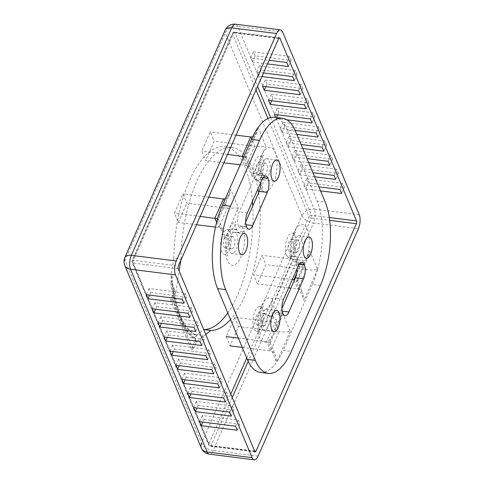 <?xml version="1.0" encoding="UTF-8"?>
<svg xmlns="http://www.w3.org/2000/svg" width="484" height="484" viewBox="0 0 484 484"><rect width="100%" height="100%" fill="white"/><g stroke="black" fill="none" stroke-linecap="round" stroke-linejoin="round"><path stroke-width="0.36" stroke-dasharray="2.42 1.81" d="M174.422 289.39A106.764 44.274 97.2 0 0 186.969 330.511A106.764 44.274 97.2 0 0 195.911 340.651L194.786 341.541L191.386 349.248L170.61 299.693L174.01 291.979L174.422 289.39L172.231 282.952L170.888 282.783A103.28 42.828 97.2 0 0 194.036 338.014L195.385 338.183A103.28 42.828 -82.8 0 1 184.858 327.117A103.28 42.828 -82.8 0 1 172.231 282.952M195.385 338.183L195.911 340.651M205.773 334.498L196.583 341.764L193.183 349.478L172.407 299.917L175.807 292.209L174.01 291.979M172.407 299.917L170.61 299.693M170.888 282.783L172.001 275.747L171.1 275.638A99.547 41.279 97.2 0 0 196.189 335.485L203.703 329.55M180.877 260.229L181.04 259.2L173.853 258.299L171.1 275.638M175.807 292.209L179.165 271.022M172.001 275.747A99.547 41.279 -82.8 0 0 197.091 335.6L194.036 338.014M197.091 335.6L196.189 335.485M196.583 341.764L194.786 341.541M227.782 312.888A92.081 38.188 97.2 0 0 252.757 206.045M252.442 201.338A92.081 38.188 97.2 0 0 224.903 146.688A92.081 38.188 97.2 0 0 173.853 258.299M181.04 259.2A92.081 38.188 -82.8 0 1 232.09 147.59A92.081 38.188 -82.8 0 1 257.966 188.814M258.595 192.807A92.081 38.188 -82.8 0 1 230.535 319.458M320.523 190.877L305.676 189.014L303.988 184.985L318.835 186.848M344.348 187.356L342.66 183.333L306.711 178.82L308.399 182.843L344.348 187.356L341.625 193.527M308.399 182.843L305.676 189.014M306.711 178.82L303.988 184.985M342.66 183.333L339.937 189.498M314.606 176.769L299.759 174.906L298.071 170.876L312.918 172.74M338.431 173.248L336.743 169.218L300.794 164.705L302.482 168.734L338.431 173.248L335.714 179.419M302.482 168.734L299.759 174.906M300.794 164.705L298.071 170.876M336.743 169.218L334.027 175.389M308.695 162.654L293.842 160.791L292.154 156.768L307.007 158.631M332.52 159.139L330.832 155.11L294.877 150.597L296.565 154.626L332.52 159.139L329.798 165.304M296.565 154.626L293.842 160.791M294.877 150.597L292.154 156.768M330.832 155.11L328.11 161.281M302.778 148.546L287.932 146.682L286.244 142.653L301.09 144.516M326.603 145.025L324.915 141.001L288.966 136.488L290.654 140.511L326.603 145.025L323.881 151.196M290.654 140.511L287.932 146.682M288.966 136.488L286.244 142.653M324.915 141.001L322.193 147.166M296.861 134.437L282.015 132.574L280.327 128.544L295.161 130.408M320.686 130.916L318.998 126.887L283.049 122.373L284.737 126.403L320.686 130.916L317.97 137.087M284.737 126.403L282.015 132.574M283.049 122.373L280.327 128.544M318.998 126.887L316.282 133.058M286.891 119.814L276.098 118.459L275.662 117.412M314.775 116.807L313.087 112.778L277.132 108.265L278.82 112.294L314.775 116.807L312.053 122.972M278.82 112.294L277.695 114.847M276.515 117.521L276.098 118.459M277.132 108.265L274.41 114.436M313.087 112.778L310.365 118.949M308.859 102.693L307.171 98.669L271.221 94.156L272.909 98.179L308.859 102.693L306.136 108.864M272.909 98.179L271.778 100.733M271.221 94.156L268.499 100.321M307.171 98.669L304.448 104.834M302.942 88.584L301.254 84.561L265.305 80.048L266.993 84.071L302.942 88.584L300.225 94.755M266.993 84.071L265.867 86.624M265.305 80.048L262.582 86.212M301.254 84.561L298.537 90.726M261.904 76.575L258.353 76.127L256.665 72.104L263.502 72.963M297.031 74.475L295.343 70.446L259.388 65.933L261.076 69.962L297.031 74.475L294.308 80.64M261.076 69.962L258.353 76.127M259.388 65.933L256.665 72.104M295.343 70.446L292.62 76.617M267.495 63.906L252.442 62.019L250.754 57.989L269.086 60.294M291.114 60.361L289.426 56.338L253.471 51.824L255.159 55.848L291.114 60.361L288.391 66.532M255.159 55.848L252.442 62.019M253.471 51.824L250.754 57.989M289.426 56.338L286.703 62.503M203.964 419.549L239.913 424.069L238.225 420.039L202.276 415.526L203.964 419.549L202.838 422.108M237.196 430.234L239.913 424.069M235.508 426.204L238.225 420.039M199.553 421.691L202.276 415.526M198.047 405.441L234.002 409.954L232.314 405.931L196.359 401.417L198.047 405.441L196.921 407.994M231.279 416.125L234.002 409.954M229.591 412.096L232.314 405.931M193.636 407.582L196.359 401.417M192.136 391.332L228.085 395.845L226.397 391.816L190.448 387.303L192.136 391.332L191.005 393.885M225.362 402.01L228.085 395.845M223.675 397.987L226.397 391.816M187.725 393.474L190.448 387.303M186.219 377.224L222.168 381.737L220.48 377.708L184.531 373.194L186.219 377.224L185.094 379.777M219.452 387.902L222.168 381.737M217.764 383.879L220.48 377.708M181.809 379.365L184.531 373.194M180.302 363.109L216.257 367.622L214.569 363.599L178.614 359.086L180.302 363.109L179.177 365.662M213.535 373.793L216.257 367.622M211.847 369.764L214.569 363.599M175.892 365.251L178.614 359.086M174.391 349L210.34 353.514L208.652 349.484L172.703 344.971L174.391 349L173.26 351.553M207.618 359.679L210.34 353.514M205.93 355.655L208.652 349.484M169.981 351.142L172.703 344.971M168.474 334.892L204.423 339.405L202.736 335.376L166.786 330.862L168.474 334.892L167.349 337.445M201.707 345.57L204.423 339.405M200.019 341.547L202.736 335.376M164.064 337.033L166.786 330.862M162.557 320.777L198.513 325.29L196.825 321.267L160.869 316.754L162.557 320.777L161.432 323.33M195.79 331.461L198.513 325.29M194.102 327.432L196.825 321.267M158.147 322.919L160.869 316.754M156.647 306.668L192.596 311.182L190.908 307.152L154.959 302.639L156.647 306.668L155.515 309.222M189.873 317.347L192.596 311.182M188.185 313.323L190.908 307.152M152.236 308.81L154.959 302.639M150.73 292.56L186.679 297.073L184.991 293.044L149.042 288.531L150.73 292.56L149.604 295.113M183.956 303.238L186.679 297.073M182.268 299.215L184.991 293.044M146.319 294.702L149.042 288.531M193.183 349.478L191.386 349.248M232.217 397.576L211.066 445.522A1.99 1.059 23.8 0 1 208.749 444.058A1.99 1.47 -22.7 0 0 208.713 445.05A1.99 1.47 -22.7 0 0 209.868 445.825L133.263 263.072A1.99 1.47 157.3 0 1 132.108 262.304A1.99 1.47 157.3 0 1 132.144 261.306A1.99 1.059 23.8 0 1 132.12 260.731A1.99 1.059 23.8 0 1 133.421 260.295L233.772 32.839A1.99 1.059 -156.2 0 0 232.471 33.275A1.99 1.059 -156.2 0 0 232.495 33.85A1.99 1.47 157.3 0 1 234.97 32.537L257.561 86.424M270.586 117.503L311.581 215.283A1.99 1.47 -22.7 0 0 309.101 216.602A1.99 1.059 -156.2 0 0 311.418 218.066L248.177 361.403M329.301 217.51L311.581 215.283A1.99 0.823 -82.8 0 1 311.418 218.066L329.689 220.359M278.711 38.478L233.772 32.839A1.99 0.823 -82.8 0 1 234.54 32.101A1.99 0.823 -82.8 0 1 234.97 32.537L278.953 38.054M178.203 268.717L133.263 263.072A1.99 0.823 -82.8 0 1 133.421 260.295L178.36 265.934M254.608 450.985L211.066 445.522A1.99 0.823 -82.8 0 1 210.298 446.254A1.99 0.823 -82.8 0 1 209.868 445.825L254.808 451.463M301.913 215.701A9.952 5.3 -156.2 0 0 313.493 223.021L213.142 450.477A9.952 5.3 23.8 0 1 201.562 443.15L301.913 215.701L225.302 32.948A9.952 7.345 157.3 0 1 237.692 26.366L314.298 209.118A9.952 7.345 -22.7 0 0 301.913 215.701M359.237 214.757L314.298 209.118A9.952 4.126 -82.8 0 1 313.493 223.021L358.432 228.66M124.763 265.383A9.952 7.345 157.3 0 1 124.951 260.404A9.952 5.3 23.8 0 1 124.836 257.512M225.187 30.056A9.952 5.3 -156.2 0 0 225.302 32.948L124.951 260.404L201.562 443.15M235.533 24.2A9.952 4.126 -82.8 0 1 237.692 26.366L282.632 32.011M258.087 456.116L213.142 450.477A9.952 4.126 -82.8 0 1 209.306 454.155M296.843 252.291A6.219 2.577 97.2 0 0 299.644 245.818A6.219 2.577 97.2 0 0 297.787 240.034A6.219 2.577 97.2 0 0 294.453 245.89A6.219 2.577 97.2 0 0 296.238 252.382A6.219 2.577 97.2 0 0 296.843 252.291M264.409 325.811A6.219 2.577 97.2 0 0 267.21 319.337A6.219 2.577 97.2 0 0 265.353 313.553A6.219 2.577 97.2 0 0 262.019 319.404A6.219 2.577 97.2 0 0 263.804 325.901A6.219 2.577 97.2 0 0 264.409 325.811M264.579 175.323A6.219 2.577 97.2 0 0 267.38 168.849A6.219 2.577 97.2 0 0 265.522 163.066A6.219 2.577 97.2 0 0 262.189 168.916A6.219 2.577 97.2 0 0 263.974 175.414A6.219 2.577 97.2 0 0 264.579 175.323M232.145 248.837A6.219 2.577 97.2 0 0 234.946 242.363A6.219 2.577 97.2 0 0 233.088 236.585A6.219 2.577 97.2 0 0 229.755 242.436A6.219 2.577 97.2 0 0 231.54 248.927A6.219 2.577 97.2 0 0 232.145 248.837M260.549 182.958L253.87 177.168A14.931 6.195 97.2 0 0 253.229 173.889L256.829 172.715L258.91 170.543L258.051 170.041A14.931 6.195 -82.8 0 1 258.353 170.066A14.931 6.195 -82.8 0 1 261.596 173.314L261.729 173.623A14.931 6.195 -82.8 0 1 261.935 190.345L260.894 183.557M238.424 207.721A7.466 5.512 157.3 0 1 238.285 208.011L237.965 208.743L238.424 207.721L230.729 189.365L229.573 194.368L218.466 219.542L217.57 218.774M252.594 175.589L252.267 176.321A7.466 5.512 157.3 0 1 252.152 176.612L252.6 175.589A14.931 6.195 -82.8 0 1 253.834 173.248L252.594 175.589M228.496 229.954A14.931 6.195 97.2 0 0 229.888 231.527L235.998 232.641L244.081 230.82A14.931 6.195 -82.8 0 1 240.137 233.161A14.931 6.195 -82.8 0 1 236.894 229.912L236.767 229.597A14.931 6.195 -82.8 0 1 235.448 221.267C235.151 225.29 234.002 227.867 231.999 228.999L228.496 229.954A12.445 5.161 -82.8 0 0 227.571 229.622A12.445 5.161 -82.8 0 0 220.904 241.322A12.445 5.161 -82.8 0 0 224.473 254.312C226.863 255.104 227.976 255.661 227.801 255.982C228.212 256.496 226.433 255.437 226.367 246.12L228.375 234.425L231.213 228.823C231.273 229.192 230.057 229.452 227.571 229.622M236.936 211.544A14.931 6.195 -82.8 0 1 237.971 208.743L224.915 238.793L223.862 232.205C222.64 229.434 220.94 227.873 218.774 227.516L215.495 227.105M267.706 315.356L268.354 315.731C271.409 317.734 274.18 319.029 276.673 319.597A14.931 6.195 -82.8 0 1 276.364 319.579A14.931 6.195 -82.8 0 1 273.121 316.33L272.988 316.016A14.931 6.195 -82.8 0 1 272.782 299.293C269.915 306.384 266.611 310.02 262.873 310.214A14.931 6.195 97.2 0 0 263.514 313.499L267.706 315.356L272.988 316.016M276.364 319.579L276.673 319.597A22.397 9.287 -82.8 0 1 273.115 334.002A22.397 9.287 -82.8 0 1 260.265 338.758A22.397 9.287 -82.8 0 1 259.987 309.978A22.397 9.287 -82.8 0 1 272.782 299.293M296.293 281.924A7.466 5.512 -22.7 0 0 296.414 281.634L296.74 280.901L296.293 281.924L303.988 300.274L302.936 293.685C301.714 290.914 300.019 289.353 297.854 288.996L290.896 288.125M282.111 314.055L282.432 313.323A7.466 5.512 -22.7 0 0 282.571 313.033L282.118 314.055A14.931 6.195 -82.8 0 1 280.889 316.391L282.111 314.055M288.252 257.434A14.931 6.195 97.2 0 0 286.855 255.854L290.442 255.963L291.592 256.671L290.642 258.825A14.931 6.195 -82.8 0 1 294.581 256.484A14.931 6.195 -82.8 0 1 297.823 259.733L297.956 260.041A14.931 6.195 -82.8 0 1 299.269 268.372C298.761 264.252 296.734 261.269 293.183 259.442L288.252 257.434A12.445 5.161 -82.8 0 0 289.172 257.766L290.787 258.202M297.781 278.1A14.931 6.195 -82.8 0 1 296.746 280.901L309.802 250.845L308.647 255.848C307.104 259.085 305.047 260.61 302.458 260.428L262.013 255.352L253.513 274.628L257.403 283.92L265.91 264.645L262.013 255.352M253.229 173.889A12.445 5.161 -82.8 0 1 260.005 156.102A12.445 5.161 -82.8 0 1 263.574 169.091A12.445 5.161 -82.8 0 1 256.907 180.792A12.445 5.161 -82.8 0 1 253.87 177.168M243.083 158.347L246.108 165.564C248.274 165.921 249.968 167.482 251.196 170.253L252.267 176.321M252.152 176.612L244.456 158.256L245.799 157.379L243.876 156.544M263.193 177.586L259.896 177.168L260.029 177.477A9.952 4.126 -82.8 0 1 260.894 182.178M229.888 231.527A12.445 5.161 -82.8 0 1 230.578 245.727A12.445 5.161 -82.8 0 1 224.473 254.312M225.853 248.05A6.219 2.577 97.2 0 0 228.654 241.577A6.219 2.577 97.2 0 0 226.796 235.793A6.219 2.577 97.2 0 0 223.463 241.643A6.219 2.577 97.2 0 0 225.248 248.141A6.219 2.577 97.2 0 0 225.853 248.05M238.285 208.011L227.28 208.241L186.836 203.165L182.94 193.872L174.434 213.148L178.33 222.44L186.836 203.165M246.683 227.069L238.594 226.052A9.952 4.126 97.2 0 0 240.76 228.218A9.952 4.126 97.2 0 0 244.595 224.54L245.684 222.059M238.594 226.052L238.467 225.744A9.952 4.126 97.2 0 1 239.271 211.841L253.9 178.687A9.952 4.126 97.2 0 1 257.736 175.002A9.952 4.126 97.2 0 1 259.896 177.168M282.571 313.033L290.261 331.383C287.127 332.024 283.382 332.121 279.02 331.673L275.13 322.38C277.713 322.562 279.77 321.037 281.313 317.8L282.432 313.323M263.514 313.499A12.445 5.161 -82.8 0 1 256.738 331.286A12.445 5.161 -82.8 0 1 253.168 318.297A12.445 5.161 -82.8 0 1 259.835 306.59A12.445 5.161 -82.8 0 1 262.873 310.214M282.91 313.487L274.694 312.162A9.952 4.126 -82.8 0 1 275.499 298.259L290.122 265.105A9.952 4.126 97.2 0 1 293.963 261.421A9.952 4.126 97.2 0 1 296.123 263.586L296.25 263.895A9.952 4.126 97.2 0 1 297.122 268.596M296.414 281.634L297.539 280.811L294.568 279.788M286.855 255.854A12.445 5.161 -82.8 0 1 286.165 241.661A12.445 5.161 -82.8 0 1 292.269 233.07A12.445 5.161 -82.8 0 1 295.845 246.06A12.445 5.161 -82.8 0 1 289.172 257.766M290.551 251.505A6.219 2.577 97.2 0 0 293.352 245.031A6.219 2.577 97.2 0 0 291.495 239.247A6.219 2.577 97.2 0 0 288.161 245.098A6.219 2.577 97.2 0 0 289.946 251.595A6.219 2.577 97.2 0 0 290.551 251.505M309.802 250.845L317.546 269.443C314.4 270.072 310.674 270.163 306.354 269.721L265.91 264.645M317.546 269.443L303.988 300.274M295.543 131.285L287.454 130.269A59.732 24.769 97.2 0 0 274.482 117.267M287.454 130.269L317.123 201.042L325.212 202.058M317.564 269.364A59.732 24.769 97.2 0 0 317.123 201.042M320.384 285.487L312.289 284.477A59.732 24.769 97.2 0 0 317.474 269.709M312.289 284.477L283.255 350.283L291.35 351.299M290.261 331.383L276.775 361.947A59.732 24.769 97.2 0 0 283.255 350.283M260.235 372.377A59.732 24.769 97.2 0 0 276.63 362.159L268.868 343.64L280.889 316.391M274.821 312.47A9.952 4.126 97.2 0 0 276.981 314.642A9.952 4.126 97.2 0 0 280.823 310.958L281.912 308.483M288.627 287.841L257.403 283.92M292.312 279.498L253.513 274.628M242.248 347.403L270.52 350.948L279.02 331.673L238.576 326.597L230.075 345.872L226.179 336.58L234.679 317.304L275.13 322.38L266.623 341.662L270.52 350.948C272.686 351.305 274.38 352.866 275.602 355.637L276.63 362.159M238.352 338.11L266.623 341.662L270.205 342.763L268.868 343.64M234.679 317.304L238.576 326.597M225.242 198.785L227.686 197.236L229.573 194.368M217.171 220.196L218.466 219.542M208.725 197.109L182.94 193.872M200.225 216.384L174.434 213.148M240.227 164.826L246.108 165.564L254.614 146.289C258.97 146.737 262.721 146.64 265.855 145.999L261.602 155.636A22.397 9.287 -82.8 0 1 274.458 150.887A22.397 9.287 -82.8 0 1 274.731 179.661A22.397 9.287 -82.8 0 1 261.935 190.345M252.636 136.815L254.396 135.853L256.193 133.772L258.057 127.534M223.874 162.775L205.664 160.488L201.767 151.196L210.274 131.92L214.17 141.213L205.664 160.488M250.718 136.996L254.614 146.289L214.17 141.213M227.553 154.432L201.767 151.196M265.94 158.885A10.702 4.441 -82.8 0 1 266.98 158.734A10.702 4.441 -82.8 0 1 270.048 169.902A10.702 4.441 -82.8 0 1 264.312 179.969A10.702 4.441 -82.8 0 1 261.118 170.023A10.702 4.441 -82.8 0 1 265.94 158.885M233.506 232.405A10.702 4.441 -82.8 0 1 234.546 232.253A10.702 4.441 -82.8 0 1 237.614 243.422A10.702 4.441 -82.8 0 1 231.878 253.489A10.702 4.441 -82.8 0 1 228.684 243.543A10.702 4.441 -82.8 0 1 233.506 232.405M298.204 235.859A10.702 4.441 -82.8 0 1 299.245 235.702A10.702 4.441 -82.8 0 1 302.318 246.876A10.702 4.441 -82.8 0 1 296.577 256.937A10.702 4.441 -82.8 0 1 293.383 246.991A10.702 4.441 -82.8 0 1 298.204 235.859M265.77 309.379A10.702 4.441 -82.8 0 1 266.811 309.222A10.702 4.441 -82.8 0 1 269.878 320.39A10.702 4.441 -82.8 0 1 264.143 330.457A10.702 4.441 -82.8 0 1 260.949 320.511A10.702 4.441 -82.8 0 1 265.77 309.379M258.117 325.018A6.219 2.577 97.2 0 0 260.918 318.545A6.219 2.577 97.2 0 0 259.061 312.767A6.219 2.577 97.2 0 0 255.727 318.617A6.219 2.577 97.2 0 0 257.512 325.109A6.219 2.577 97.2 0 0 258.117 325.018M258.287 174.53A6.219 2.577 97.2 0 0 261.088 168.057A6.219 2.577 97.2 0 0 259.23 162.273A6.219 2.577 97.2 0 0 255.897 168.123A6.219 2.577 97.2 0 0 257.682 174.621A6.219 2.577 97.2 0 0 258.287 174.53M236.059 135.157L210.274 131.92M196.54 224.727L178.33 222.44M256.006 89.945L232.495 33.85L132.144 261.306L208.749 444.058L230.777 394.133M246.701 358.033L309.101 216.602L267.954 118.447M261.729 173.623L256.447 172.963M261.596 173.314L256.829 172.715M236.894 229.912L231.612 229.247M236.767 229.597L231.999 228.999M273.121 316.33L268.354 315.731M297.823 259.733L292.542 259.067M297.956 260.041L293.183 259.442M258.051 170.041A22.397 9.287 -82.8 0 1 261.602 155.636L253.834 173.248M263 177.852L260.029 177.477M216.608 222.344L218.774 227.516L227.28 208.241L223.384 198.948M245.963 224.709L244.595 224.54M246.556 226.76L238.467 225.744M282.783 313.178L274.694 312.162M294.272 280.466L297.854 288.996L306.354 269.721L302.458 260.428L296.759 273.351M283.588 299.275L275.499 298.259M298.211 266.121L290.122 265.105M299.421 264.004L296.123 263.586M290.642 258.825A22.397 9.287 -82.8 0 1 295.561 229.349A22.397 9.287 -82.8 0 1 307.927 230.729A22.397 9.287 -82.8 0 1 305.555 260.489A22.397 9.287 -82.8 0 1 299.269 268.372M244.081 230.82A22.397 9.287 -82.8 0 1 239.156 260.289A22.397 9.287 -82.8 0 1 226.796 258.916A22.397 9.287 -82.8 0 1 229.168 229.156A22.397 9.287 -82.8 0 1 235.448 221.267M258.093 127.486L265.855 145.999M224.915 238.793L217.153 220.274M217.243 219.93L230.729 189.365M244.456 158.256L257.942 127.691M261.989 179.703L253.9 178.687M247.36 212.857L239.271 211.841M282.19 311.127L280.823 310.958M299.227 264.27L296.25 263.895M184.858 327.117L186.969 330.511M224.903 146.688L232.09 147.59M255.237 451.899L210.298 446.254A1.99 1.99 0 0 1 208.713 445.05L132.108 262.304A1.99 1.99 0 0 1 132.12 260.731L232.471 33.275A1.99 1.99 0 0 1 234.54 32.101L279.48 37.746M240.137 233.161L235.998 232.641M294.581 256.484L290.442 255.963M260.005 156.102C262.522 155.927 263.732 155.66 263.647 155.31C264.373 154.045 259.854 159.194 258.91 170.543M256.907 180.792C259.297 181.585 260.41 182.141 260.241 182.462L260.241 182.462M245.799 157.379L251.196 170.253M248.849 229.234L240.76 228.218M256.738 331.286C259.128 332.072 260.241 332.629 260.071 332.956C260.477 333.464 258.698 332.405 258.631 323.088L260.64 311.394L263.478 305.797C263.538 306.16 262.322 306.426 259.835 306.59M308.647 255.848L297.539 281.022M302.052 262.437L293.963 261.421M297.539 280.811L302.936 293.685M281.313 317.8L270.205 342.974M270.205 342.763L275.602 355.637M218.466 219.331L223.862 232.205M256.901 132.416L245.793 157.59M276.866 159.974L266.98 158.734M274.198 181.21L264.312 179.969M244.432 233.494L234.546 232.253M241.764 254.729L231.878 253.489M309.131 236.942L299.245 235.702M306.469 258.184L296.577 256.937M276.697 310.462L266.811 309.222M274.029 331.697L264.143 330.457M265.825 176.019L257.736 175.002M285.07 315.653L276.981 314.642M291.592 256.671C290.134 251.607 291.574 239.199 294.78 233.899L295.912 232.278C295.972 232.641 294.762 232.907 292.269 233.07M257.512 325.109L263.804 325.901M259.061 312.767L265.353 313.553M289.946 251.595L296.238 252.382M291.495 239.247L297.787 240.034M225.248 248.141L231.54 248.927M226.796 235.793L233.088 236.585M257.682 174.621L263.974 175.414M259.23 162.273L265.522 163.066"/><path stroke-width="0.73" d="M179.165 271.022L180.877 260.229M227.782 312.888A92.081 38.188 97.2 0 1 203.716 329.537L210.903 330.439L205.773 334.498M252.757 206.045A92.081 38.188 97.2 0 0 252.442 201.338M257.966 188.814A92.081 38.188 -82.8 0 1 258.595 192.807M230.535 319.458A92.081 38.188 -82.8 0 1 210.903 330.439M318.835 186.848L339.937 189.498L341.625 193.527L320.523 190.877M312.918 172.74L334.027 175.389L335.714 179.419L314.606 176.769M307.007 158.631L328.11 161.281L329.798 165.304L308.695 162.654M301.09 144.516L322.193 147.166L323.881 151.196L302.778 148.546M295.161 130.408L316.282 133.058L317.97 137.087L296.861 134.437M275.662 117.412L274.41 114.436L310.365 118.949L312.053 122.972L286.891 119.814M277.695 114.847L276.515 117.521M306.136 108.864L270.187 104.35L268.499 100.321L304.448 104.834L306.136 108.864M271.778 100.733L270.187 104.35M300.225 94.755L264.27 90.242L262.582 86.212L298.537 90.726L300.225 94.755M265.867 86.624L264.27 90.242M263.502 72.963L292.62 76.617L294.308 80.64L261.904 76.575M269.086 60.294L286.703 62.503L288.391 66.532L267.495 63.906M201.241 425.72L199.553 421.691L235.508 426.204L237.196 430.234L201.241 425.72L202.838 422.108M195.324 411.612L193.636 407.582L229.591 412.096L231.279 416.125L195.324 411.612L196.921 407.994M189.413 397.497L187.725 393.474L223.675 397.987L225.362 402.01L189.413 397.497L191.005 393.885M183.496 383.389L181.809 379.365L217.764 383.879L219.452 387.902L183.496 383.389L185.094 379.777M177.58 369.28L175.892 365.251L211.847 369.764L213.535 373.793L177.58 369.28L179.177 365.662M171.669 355.165L169.981 351.142L205.93 355.655L207.618 359.679L171.669 355.165L173.26 351.553M165.752 341.057L164.064 337.033L200.019 341.547L201.707 345.57L165.752 341.057L167.349 337.445M159.835 326.948L158.147 322.919L194.102 327.432L195.79 331.461L159.835 326.948L161.432 323.33M153.924 312.833L152.236 308.81L188.185 313.323L189.873 317.347L153.924 312.833L155.515 309.222M148.007 298.725L146.319 294.702L182.268 299.215L183.956 303.238L148.007 298.725L149.604 295.113M278.711 38.478A1.99 0.823 -82.8 0 1 279.48 37.746A1.99 0.823 -82.8 0 1 279.909 38.175L356.52 220.928A1.99 0.823 -82.8 0 1 356.357 223.705L256.006 451.161A1.99 0.823 -82.8 0 1 255.237 451.899A1.99 0.823 -82.8 0 1 254.808 451.463L178.203 268.717A1.99 0.823 -82.8 0 1 178.36 265.934L278.711 38.478M124.836 257.512A9.952 5.3 23.8 0 1 131.345 255.34L231.697 27.884A9.952 5.3 -156.2 0 0 225.187 30.056L124.836 257.512A9.952 9.952 0 0 0 124.763 265.383A9.952 7.345 157.3 0 0 130.541 269.243A9.952 4.126 -82.8 0 1 131.345 255.34L176.285 260.979L276.636 33.523A9.952 4.126 -82.8 0 1 280.472 29.845A9.952 4.126 -82.8 0 1 282.632 32.011L359.237 214.757A9.952 4.126 -82.8 0 1 358.432 228.66L258.087 456.116A9.952 4.126 -82.8 0 1 254.245 459.8A9.952 4.126 -82.8 0 1 252.085 457.634L207.146 451.989L130.541 269.243L175.48 274.882A9.952 4.126 -82.8 0 1 176.285 260.979M276.636 33.523L231.697 27.884A9.952 4.126 -82.8 0 1 235.533 24.2A9.952 9.952 0 0 0 225.187 30.056M201.562 443.15A9.952 7.345 -22.7 0 0 201.368 448.13L201.368 448.13A9.952 7.345 -22.7 0 0 207.146 451.989A9.952 4.126 -82.8 0 0 209.306 454.155A9.952 9.952 0 0 1 201.368 448.13L124.763 265.383M175.48 274.882L252.085 457.634M260.894 183.557L260.549 182.958M243.876 156.544L227.553 154.432M268.118 178.493A9.952 4.126 -82.8 0 1 267.313 192.402L252.684 225.556A9.952 4.126 -82.8 0 1 248.849 229.234A9.952 4.126 -82.8 0 1 246.683 227.069L246.556 226.76A9.952 4.126 -82.8 0 1 247.36 212.857L261.989 179.703A9.952 4.126 -82.8 0 1 265.825 176.019A9.952 4.126 -82.8 0 1 267.985 178.185L263 177.852M260.894 182.178A9.952 4.126 -82.8 0 1 259.224 191.386L245.684 222.059M282.91 313.487L282.783 313.178A9.952 4.126 -82.8 0 1 283.588 299.275L298.211 266.121A9.952 4.126 -82.8 0 1 302.052 262.437A9.952 4.126 -82.8 0 1 304.212 264.603L304.339 264.911A9.952 4.126 -82.8 0 1 303.535 278.82L288.912 311.974A9.952 4.126 -82.8 0 1 285.07 315.653A9.952 4.126 -82.8 0 1 282.91 313.487M294.568 279.788L292.312 279.498M282.571 118.278L274.482 117.267A59.732 24.769 97.2 0 0 258.093 127.486L257.942 127.691A59.732 24.769 97.2 0 0 251.462 139.362L259.551 140.372A59.732 24.769 -82.8 0 1 282.571 118.278A59.732 24.769 -82.8 0 1 295.543 131.285L325.212 202.058A59.732 24.769 -82.8 0 1 320.384 285.487L291.35 351.299A59.732 24.769 -82.8 0 1 268.324 373.394A59.732 24.769 -82.8 0 1 255.358 360.392L247.27 359.376A59.732 24.769 97.2 0 0 260.235 372.377L268.324 373.394M247.27 359.376L217.6 288.597L225.689 289.613A59.732 24.769 -82.8 0 1 230.517 206.184L222.428 205.168A59.732 24.769 97.2 0 0 217.243 219.93L217.153 220.274A59.732 24.769 97.2 0 0 217.6 288.597M222.428 205.168L251.462 139.362M281.912 308.483L295.446 277.804A9.952 4.126 97.2 0 0 297.122 268.596M290.896 288.125L288.627 287.841M238.352 338.11L226.179 336.58M208.725 197.109L223.384 198.948L225.242 198.785M217.57 218.774L200.225 216.384M236.059 135.157L250.718 136.996L252.636 136.815M240.227 164.826L223.874 162.775M275.826 160.125A10.702 4.441 -82.8 0 1 276.866 159.974A10.702 4.441 -82.8 0 1 279.94 171.142A10.702 4.441 -82.8 0 1 274.198 181.21A10.702 4.441 -82.8 0 1 271.004 171.263A10.702 4.441 -82.8 0 1 275.826 160.125M243.392 233.645A10.702 4.441 -82.8 0 1 244.432 233.494A10.702 4.441 -82.8 0 1 247.499 244.662A10.702 4.441 -82.8 0 1 241.764 254.729A10.702 4.441 -82.8 0 1 238.57 244.783A10.702 4.441 -82.8 0 1 243.392 233.645M308.09 237.099A10.702 4.441 -82.8 0 1 309.131 236.942A10.702 4.441 -82.8 0 1 312.204 248.117A10.702 4.441 -82.8 0 1 306.469 258.184A10.702 4.441 -82.8 0 1 303.274 248.232A10.702 4.441 -82.8 0 1 308.09 237.099M275.656 310.619A10.702 4.441 -82.8 0 1 276.697 310.462A10.702 4.441 -82.8 0 1 279.764 321.636A10.702 4.441 -82.8 0 1 274.029 331.697A10.702 4.441 -82.8 0 1 270.834 321.751A10.702 4.441 -82.8 0 1 275.656 310.619M259.551 140.372L230.517 206.184M225.689 289.613L255.358 360.392M215.495 227.105L196.54 224.727M242.248 347.403L230.075 345.872M248.177 361.403L232.217 397.576M230.777 394.133L246.701 358.033M257.561 86.424L270.586 117.503M267.954 118.447L256.006 89.945M279.909 38.175L278.953 38.054M329.301 217.51L356.52 220.928M356.357 223.705L329.689 220.359M254.608 450.985L256.006 451.161M250.718 136.996L242.212 156.272L243.083 158.347M267.313 192.402L259.224 191.386M252.684 225.556L245.963 224.709M296.759 273.351L293.957 279.704L294.272 280.466M304.212 264.603L299.421 264.004M223.384 198.948L214.884 218.223L216.608 222.344M267.985 178.185L263.193 177.586M288.912 311.974L282.19 311.127M304.339 264.911L299.227 264.27M303.535 278.82L295.446 277.804M280.472 29.845L235.533 24.2M254.245 459.8L209.306 454.155"/></g></svg>
